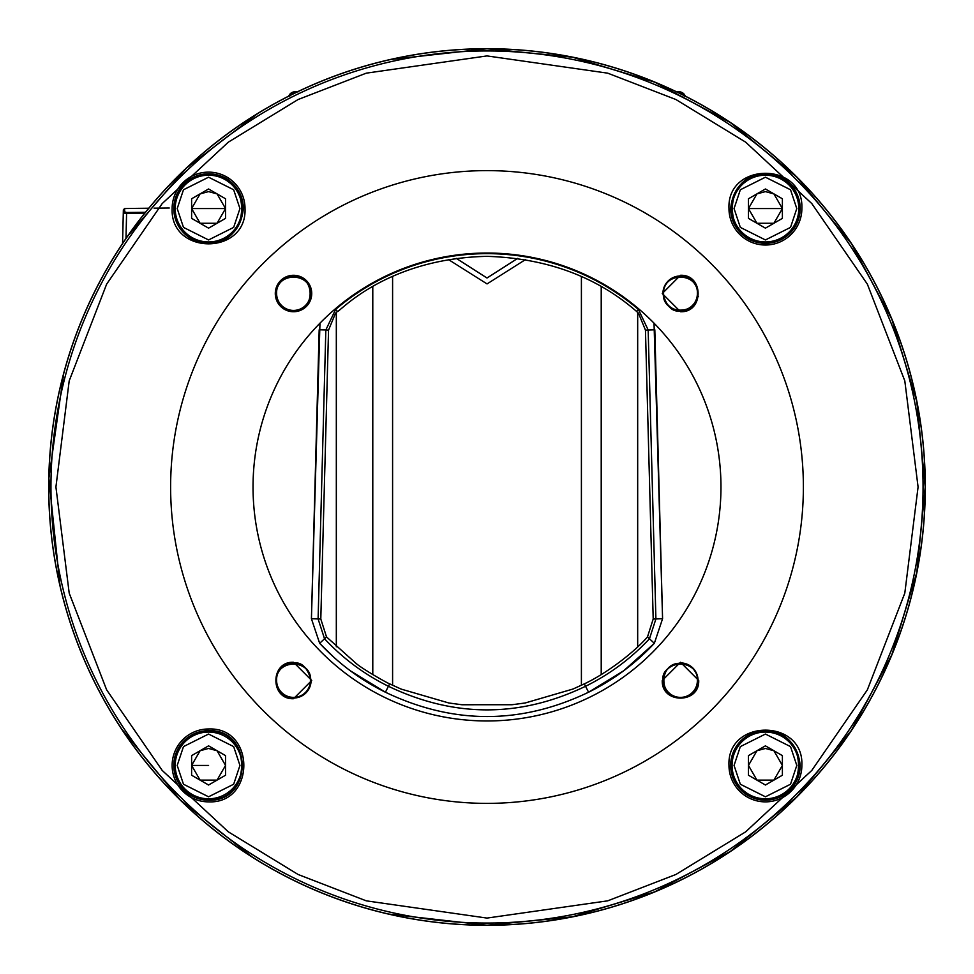 <?xml version="1.0" encoding="UTF-8"?>
<svg xmlns="http://www.w3.org/2000/svg" width="974" height="974" viewBox="0 0 974 974"><rect width="100%" height="100%" fill="white"/><g stroke="black" fill="none" stroke-linecap="round" stroke-linejoin="round"><path stroke-width="1.46" d="M122.578 243.476L123.357 209.8L124.684 208.546L148.73 208.29M124.611 211.796A1.339 1.278 -178.7 0 0 123.284 213.05L126.583 213.306L126.571 212.49L124.611 211.796L124.684 208.546M801.87 208.57C804.049 161.428 726.701 161.66 728.978 208.57A36.452 36.452 0 0 0 765.43 245.022A36.452 36.452 0 0 0 801.87 208.57M728.978 765.43A36.452 36.452 0 0 0 765.43 801.87A36.452 36.452 0 0 0 801.87 765.43C804.049 718.276 726.701 718.508 728.978 765.43M245.022 208.57A36.452 36.452 0 0 0 208.57 172.13A36.452 36.452 0 0 0 172.13 208.57C170.121 255.578 247.031 255.578 245.022 208.57M208.57 728.978A36.452 36.452 0 0 0 172.13 765.43A36.452 36.452 0 0 0 208.57 801.87C255.578 803.879 255.578 726.969 208.57 728.978M730.658 208.57A34.772 34.772 0 0 0 765.43 243.342A34.772 34.772 0 0 0 800.202 208.57A34.772 34.772 0 0 0 765.43 173.798C744.453 176.014 732.862 187.605 730.658 208.57M803.38 487A316.38 316.38 0 0 1 487 803.38A316.38 316.38 0 0 1 170.62 487A316.38 316.38 0 0 1 487 170.62A316.38 316.38 0 0 1 803.38 487M730.658 765.43A34.772 34.772 0 0 1 765.43 730.658C786.395 732.862 797.986 744.453 800.202 765.43A34.772 34.772 0 0 1 765.43 800.202A34.772 34.772 0 0 1 730.658 765.43M243.342 208.57C241.138 229.547 229.547 241.138 208.57 243.342A34.772 34.772 0 0 1 173.798 208.57A34.772 34.772 0 0 1 208.57 173.798A34.772 34.772 0 0 1 243.342 208.57M208.57 730.658C253.41 728.747 253.41 802.101 208.57 800.202A34.772 34.772 0 0 1 173.798 765.43A34.772 34.772 0 0 1 208.57 730.658M765.43 242.757A34.187 34.187 0 0 0 799.617 208.57A34.187 34.187 0 0 0 765.43 174.383C721.344 172.508 721.344 244.644 765.43 242.757M680.485 275.289L662.259 293.515L680.485 311.741C703.983 312.739 703.983 274.291 680.485 275.289M275.289 293.515A18.226 18.226 0 0 0 293.515 311.741A18.226 18.226 0 0 0 311.741 293.515A18.226 18.226 0 0 0 293.515 275.289A18.226 18.226 0 0 0 275.289 293.515M293.515 698.711L311.741 680.485L293.515 662.259C270.017 661.261 270.017 699.709 293.515 698.711M698.711 680.485L680.485 662.259L662.259 680.485C661.261 703.983 699.709 703.983 698.711 680.485M253.033 487A233.967 233.967 0 0 0 487 720.967A233.967 233.967 0 0 0 720.967 487A233.967 233.967 0 0 0 487 253.033A233.967 233.967 0 0 0 253.033 487M765.43 731.243C809.504 729.356 809.504 801.492 765.43 799.617A34.187 34.187 0 0 1 731.243 765.43A34.187 34.187 0 0 1 765.43 731.243M208.57 174.383A34.187 34.187 0 0 0 174.383 208.57A34.187 34.187 0 0 0 208.57 242.757C252.656 244.644 252.656 172.508 208.57 174.383M208.57 731.243C252.656 729.356 252.656 801.492 208.57 799.617A34.187 34.187 0 0 1 174.383 765.43A34.187 34.187 0 0 1 208.57 731.243M698.041 293.515C696.921 304.107 691.077 309.963 680.485 311.083C672.182 312.082 666.326 306.226 662.917 293.515A17.556 17.556 0 0 1 680.485 275.959A17.556 17.556 0 0 1 698.041 293.515M293.515 275.959A17.556 17.556 0 0 0 275.959 293.515A17.556 17.556 0 0 0 293.515 311.083A17.556 17.556 0 0 0 311.083 293.515A17.556 17.556 0 0 0 293.515 275.959M275.959 680.485C277.079 669.893 282.923 664.037 293.515 662.917C301.818 661.918 307.674 667.774 311.083 680.485A17.556 17.556 0 0 1 293.515 698.041A17.556 17.556 0 0 1 275.959 680.485M680.485 698.041C669.893 696.921 664.037 691.077 662.917 680.485C661.918 672.182 667.774 666.326 680.485 662.917A17.556 17.556 0 0 1 698.041 680.485A17.556 17.556 0 0 1 680.485 698.041M798.79 208.57A33.372 33.372 0 0 1 765.43 241.942A33.372 33.372 0 0 1 732.058 208.57A33.372 33.372 0 0 1 765.43 175.21A33.372 33.372 0 0 1 798.79 208.57M697.652 293.515C698.589 315.661 662.369 315.661 663.318 293.515A17.167 17.167 0 0 1 680.485 276.348A17.167 17.167 0 0 1 697.652 293.515M293.515 276.348A17.167 17.167 0 0 0 276.348 293.515A17.167 17.167 0 0 0 293.515 310.682C315.661 311.631 315.661 275.411 293.515 276.348M276.348 680.485C275.411 658.339 311.631 658.339 310.682 680.485A17.167 17.167 0 0 1 293.515 697.652A17.167 17.167 0 0 1 276.348 680.485M680.485 697.652C658.339 698.589 658.339 662.369 680.485 663.318A17.167 17.167 0 0 1 697.652 680.485A17.167 17.167 0 0 1 680.485 697.652M319.971 323.149L311.424 618.721L319.655 643.315C338.635 663.623 360.563 679.937 385.424 692.222C453.251 724.644 520.968 724.644 588.576 692.222C613.498 679.889 635.425 663.586 654.345 643.315L662.576 618.721L654.029 323.149M798.79 765.43A33.372 33.372 0 0 1 765.43 798.79A33.372 33.372 0 0 1 732.058 765.43A33.372 33.372 0 0 1 765.43 732.058A33.372 33.372 0 0 1 798.79 765.43M241.942 208.57A33.372 33.372 0 0 1 208.57 241.942A33.372 33.372 0 0 1 175.21 208.57A33.372 33.372 0 0 1 208.57 175.21A33.372 33.372 0 0 1 241.942 208.57M241.942 765.43A33.372 33.372 0 0 1 208.57 798.79A33.372 33.372 0 0 1 175.21 765.43A33.372 33.372 0 0 1 208.57 732.058A33.372 33.372 0 0 1 241.942 765.43M487 925.3A438.3 438.3 0 0 1 48.7 487A438.3 438.3 0 0 1 487 48.7A438.3 438.3 0 0 1 925.3 487A438.3 438.3 0 0 1 487 925.3M697.384 293.515C698.321 271.722 662.649 271.722 663.574 293.515A16.911 16.911 0 0 0 680.485 310.426A16.911 16.911 0 0 0 697.384 293.515C698.321 271.722 662.649 271.722 663.574 293.515M310.426 293.515C311.351 271.722 275.679 271.722 276.616 293.515A16.911 16.911 0 0 0 293.515 310.426A16.911 16.911 0 0 0 310.426 293.515C311.351 271.722 275.679 271.722 276.616 293.515M310.426 680.485C311.351 658.68 275.679 658.68 276.616 680.485A16.911 16.911 0 0 0 293.515 697.384A16.911 16.911 0 0 0 310.426 680.485C311.351 658.68 275.679 658.68 276.616 680.485M697.384 680.485C698.321 658.68 662.649 658.68 663.574 680.485A16.911 16.911 0 0 0 680.485 697.384A16.911 16.911 0 0 0 697.384 680.485C698.321 658.68 662.649 658.68 663.574 680.485M588.576 692.222L623.689 670.769L654.345 643.315L649.463 638.761C631.079 658.461 609.785 674.3 585.544 686.28L588.576 692.222M335.202 308.953L337.442 311.4C337.71 314.225 384.316 258.524 487 256.345C546.584 258.207 596.429 276.555 636.558 311.4L638.396 309.428L648.16 329.955L655.904 618.94L653.201 619.014L647.491 636.911C633.063 653.566 605.012 674.215 584.351 683.858L585.544 686.28C519.958 717.741 454.261 717.741 388.443 686.28C364.276 674.337 342.97 658.509 324.537 638.761L319.655 643.315L334.301 657.669M350.494 670.903L385.424 692.222L389.649 683.858L401.142 689.093L448.892 702.997L461.907 704.75L512.093 704.726L525.169 702.985L573.029 689.02L584.351 683.858M319.18 329.796L311.424 618.721L318.096 618.94L325.84 329.955L319.18 329.796M647.491 636.911L649.463 638.761L655.904 618.94L662.576 618.721L654.82 329.796L645.458 330.125L653.201 619.014M748.458 218.371L748.458 198.781L765.43 188.98L782.39 198.781L782.39 218.371L765.43 228.16L748.458 218.371M326.521 636.923L324.537 638.761L318.096 618.94L320.799 619.014L326.521 636.923L355.936 663.27C362.011 668.736 386.812 682.871 389.649 683.858M748.458 775.219L748.458 755.629L765.43 745.841L782.39 755.629L782.39 775.219L765.43 785.02L748.458 775.219M191.61 218.371L191.61 198.781L208.57 188.98L225.542 198.781L225.542 218.371L208.57 228.16L191.61 218.371M191.61 775.219L191.61 755.629L208.57 745.841L225.542 755.629L225.542 775.219L208.57 785.02L191.61 775.219M320.799 619.014L328.542 330.125L325.84 329.955L335.604 309.428A233.358 233.358 0 0 1 638.396 309.428L638.798 308.953M328.542 330.125L335.494 313.251L337.442 311.4M636.558 311.4L638.506 313.251L645.458 330.125M782.39 208.57L773.904 193.887L765.43 191.61L756.944 193.887L748.458 208.57L782.39 208.57L773.904 223.265L756.944 223.265L748.458 208.57M782.39 765.43L773.904 750.735L765.43 748.458L756.944 750.735L748.458 765.43L756.944 780.113L773.904 780.113L782.39 765.43M225.542 208.57L217.056 193.887L208.57 191.61L200.096 193.887L191.61 208.57L225.542 208.57L217.056 223.265L200.096 223.265L191.61 208.57M191.61 765.43L200.096 780.113L217.056 780.113L225.542 765.43L217.056 750.735L208.57 748.458L200.096 750.735L191.61 765.43L208.57 765.43M698.455 296.51L697.518 295.609M682.372 94.648L682.725 93.76L682.007 94.466M291.993 94.466L291.275 93.76L291.628 94.648M290.97 94.088L289.765 96.146L290.97 94.088M288.779 96.085A6.623 6.623 0 0 1 294.878 91.8L293.004 92.506M291.275 93.76L295.926 91.787L298.348 91.751M683.03 94.088L684.235 96.146L683.03 94.088M685.221 96.085A6.623 6.623 0 0 0 679.121 91.8L682.725 93.76L678.074 91.787L675.652 91.751L678.074 91.787A3.068 1.364 -89.2 0 1 679.158 93.066M295.926 91.787A3.068 1.364 89.3 0 0 294.842 93.066M448.49 259.583L487.049 283.921L525.51 259.583M456.331 258.39L487 278.004L517.669 258.39M125.999 238.447L126.583 213.306L144.809 213.111M126.571 212.49L145.479 212.283M126.437 213.306L126.486 212.49M487 918.08L366.297 900.84L298.105 874.482L228.354 831.857L162.22 770.446L106.641 689.86L69.191 593.117L55.92 487L69.191 380.883L106.641 284.14L162.22 203.554L228.354 142.143L298.105 99.518L366.297 73.16L487 55.92L607.703 73.16L675.895 99.518L745.646 142.143L811.78 203.554L867.359 284.14L904.809 380.883L918.08 487L904.809 593.117L867.359 689.86L811.78 770.446L745.646 831.857L675.895 874.482L607.703 900.84L487 918.08M487 923.048A436.048 436.048 0 0 0 923.048 487A436.048 436.048 0 0 0 487 50.952A436.048 436.048 0 0 0 50.952 487A436.048 436.048 0 0 0 487 923.048M388.711 914.062L487 925.227A438.227 438.227 0 0 0 925.227 487A438.227 438.227 0 0 0 487 48.773A438.227 438.227 0 0 0 48.773 487A438.227 438.227 0 0 0 487 925.227L572.493 916.802L654.698 891.867L730.463 851.373L796.866 796.878L851.373 730.463L891.867 654.698L916.802 572.493L925.227 487L916.802 401.507L891.867 319.302L851.361 243.537L796.866 177.134L730.463 122.627L654.698 82.133L572.493 57.198L487 48.773L390.744 59.475M796.793 208.57L790.523 227.392L765.43 239.945L740.337 227.392L734.055 208.57L740.337 189.76L765.43 177.207L790.523 189.76L796.793 208.57M796.793 765.43L790.523 784.24L765.43 796.793L740.337 784.24L734.055 765.43L740.337 746.608L765.43 734.055L790.523 746.608L796.793 765.43M239.945 208.57L233.663 227.392L208.57 239.945L183.477 227.392L177.207 208.57L183.477 189.76L208.57 177.207L233.663 189.76L239.945 208.57M239.945 765.43L233.663 784.24L208.57 796.793L183.477 784.24L177.207 765.43L183.477 746.608L208.57 734.055L233.663 746.608L239.945 765.43M392.595 685.282L392.595 276.555M581.405 276.555L581.405 685.282M372.786 286.612L372.786 674.605M336.322 312.411L336.322 646.797M601.214 286.612L601.214 674.605M637.678 312.411L637.678 646.797M148.779 208.229L124.684 208.497L123.357 209.8M169.233 208.01L154.099 208.168M257.574 113.641L186.375 168.137L127.777 236.012M63.687 373.663L48.87 478.234L60.011 585.593M121.75 729.136L180.202 799.934L252.144 856.974"/></g></svg>
